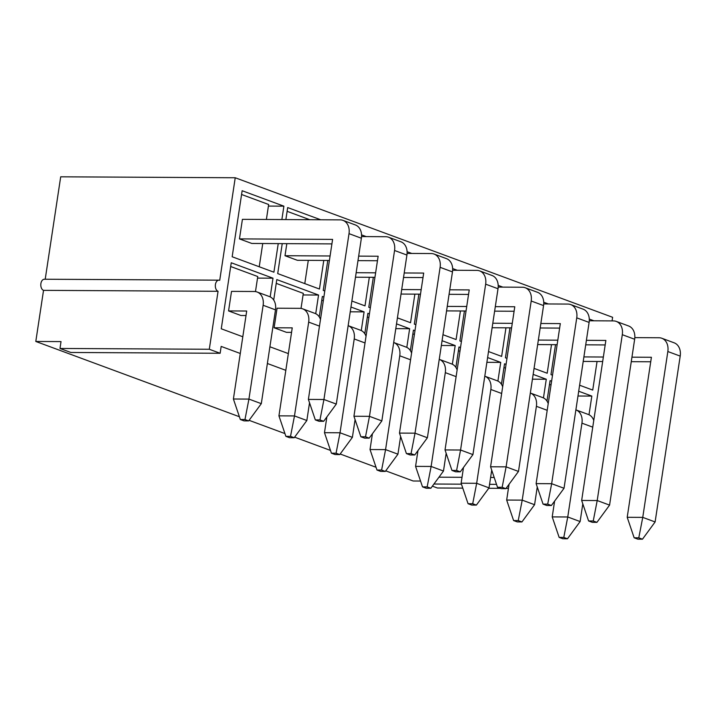 <?xml version="1.0" encoding="UTF-8"?>
<svg xmlns="http://www.w3.org/2000/svg" width="716" height="716" viewBox="0 0 716 716"><rect width="100%" height="100%" fill="white"/><g stroke="black" fill="none" stroke-linecap="round" stroke-linejoin="round"><path stroke-width="1.07" d="M563.787 537.421L559.151 537.394L562.839 538.754L567.475 538.781L563.787 537.421L567.761 516.979L580.121 521.552L582.806 503.822M559.151 537.394L552.215 516.898L554.605 501.119M575.879 409.874A14.087 10.633 110.3 0 1 575.924 409.883A14.087 10.633 110.3 0 1 581.947 423.165L567.761 516.979L552.215 516.898M567.475 538.781L580.121 521.552M575.924 409.883L588.292 414.457A14.087 10.633 110.3 0 1 593.761 420.471M518.241 520.577L513.605 520.559L517.292 521.919L521.928 521.946L518.241 520.577L522.215 500.135L534.575 504.708L537.26 486.987M513.605 520.559L506.668 500.054L509.058 484.276M530.332 393.03A14.087 10.633 110.3 0 1 530.386 393.048A14.087 10.633 110.3 0 1 536.4 406.321L522.215 500.135L506.668 500.054M521.928 521.946L534.575 504.708M530.386 393.048L542.746 397.613A14.087 10.633 110.3 0 1 548.214 403.636M472.703 503.742L468.067 503.715L471.746 505.075L476.382 505.102L472.703 503.742L476.668 483.3L489.028 487.873L491.713 470.143M468.067 503.715L461.122 483.21L463.512 467.432M484.795 376.186A14.087 10.633 110.3 0 1 484.839 376.204A14.087 10.633 110.3 0 1 490.854 389.477L476.668 483.3L461.122 483.21M476.382 505.102L489.028 487.873M484.839 376.204L497.199 380.778A14.087 10.633 110.3 0 1 502.668 386.792M427.157 486.898L422.521 486.871L426.208 488.24L430.844 488.258L427.157 486.898L431.122 466.456L443.481 471.03L446.166 453.3M422.521 486.871L415.575 466.376L417.965 450.597M439.248 359.351A14.087 10.633 110.3 0 1 439.293 359.36A14.087 10.633 110.3 0 1 445.307 372.642L431.122 466.456L415.575 466.376M430.844 488.258L443.481 471.03M439.293 359.36L451.653 363.934A14.087 10.633 110.3 0 1 457.121 369.948M381.61 470.054L376.974 470.036L380.661 471.397L385.298 471.423L381.61 470.054L385.575 449.612L397.935 454.186L400.62 436.465M376.974 470.036L370.029 449.532L372.418 433.753M393.702 342.508A14.087 10.633 110.3 0 1 393.746 342.525A14.087 10.633 110.3 0 1 399.761 355.798L385.575 449.612L370.029 449.532M385.298 471.423L397.935 454.186M393.746 342.525L406.106 347.099A14.087 10.633 110.3 0 1 411.575 353.113M336.064 453.219L331.427 453.192L335.115 454.553L339.751 454.579L336.064 453.219L340.028 432.777L352.388 437.351L355.073 419.621M331.427 453.192L324.482 432.688L326.872 416.909M348.155 325.664A14.087 10.633 110.3 0 1 348.2 325.682A14.087 10.633 110.3 0 1 354.223 338.954L340.028 432.777L324.482 432.688M339.751 454.579L352.388 437.351M348.2 325.682L360.56 330.255A14.087 10.633 110.3 0 1 366.028 336.269M290.517 436.375L285.881 436.348L289.568 437.718L294.204 437.736L290.517 436.375L294.482 415.933L306.851 420.507L309.527 402.786M285.881 436.348L278.936 415.853L292.244 327.865L274.112 327.767L286.472 332.34L291.564 332.367M274.112 327.767L277.065 308.211L299.843 308.336A14.087 10.633 110.3 0 1 302.653 308.838A14.087 10.633 110.3 0 1 308.677 322.119L294.482 415.933L278.936 415.853M294.204 437.736L306.851 420.507M302.653 308.838L315.013 313.411A14.087 10.633 110.3 0 1 320.482 319.425M244.97 419.531L240.334 419.513L244.022 420.874L248.658 420.901L244.97 419.531L248.935 399.089L261.304 403.663L275.49 309.849A14.087 10.633 110.3 0 0 269.467 296.576L257.107 292.003A14.087 10.633 110.3 0 1 263.13 305.276L248.935 399.089L233.398 399.009L246.698 311.021L228.565 310.923L240.925 315.496L246.018 315.523M228.565 310.923L231.519 291.376L254.296 291.493A14.087 10.633 110.3 0 1 257.107 292.003M240.334 419.513L233.398 399.009M248.658 420.901L261.304 403.663M638.788 537.823L634.152 537.797L637.84 539.166L642.476 539.193L638.788 537.823L642.753 517.382L655.113 521.955L680.2 356.103A14.087 10.633 110.3 0 0 674.177 342.83L661.817 338.256A14.087 10.633 110.3 0 1 667.84 351.529L642.753 517.382L627.207 517.301L651.408 357.284L631.942 357.177M634.823 337.621L659.006 337.755A14.087 10.633 110.3 0 1 661.817 338.256M634.152 537.797L627.207 517.301M642.476 539.193L655.113 521.955M650.728 361.777L631.261 361.678M602.675 361.517L583.209 361.419M603.355 357.024L583.889 356.917M593.242 520.988L588.606 520.962L592.293 522.322L596.929 522.349L593.242 520.988L597.207 500.547L609.576 505.111L634.653 339.259A14.087 10.633 110.3 0 0 628.63 325.986L616.27 321.412A14.087 10.633 110.3 0 1 622.293 334.694L597.207 500.547L581.66 500.457L605.861 340.44L586.395 340.333M589.277 320.777L613.46 320.911A14.087 10.633 110.3 0 1 616.27 321.412M588.606 520.962L581.66 500.457M596.929 522.349L609.576 505.111M605.181 344.942L585.715 344.835M557.129 344.682L537.662 344.575M557.809 340.181L538.342 340.073M547.695 504.145L543.059 504.118L546.747 505.487L551.383 505.505L547.695 504.145L551.66 483.703L564.029 488.276L589.107 322.424A14.087 10.633 110.3 0 0 583.084 309.151L570.724 304.577A14.087 10.633 110.3 0 1 576.747 317.85L551.66 483.703L536.114 483.622L560.315 323.596L540.848 323.489M543.73 303.942L567.913 304.067A14.087 10.633 110.3 0 1 570.724 304.577M543.059 504.118L536.114 483.622M551.383 505.505L564.029 488.276M559.635 328.098L540.168 327.991M511.582 327.839L492.116 327.731M512.262 323.337L492.796 323.229M502.149 487.301L497.513 487.283L501.2 488.643L505.836 488.67L502.149 487.301L506.114 466.859L518.482 471.432L543.56 305.58A14.087 10.633 110.3 0 0 537.537 292.307L525.177 287.734A14.087 10.633 110.3 0 1 531.2 301.006L506.114 466.859L490.576 466.778L514.777 306.761L495.311 306.654M498.184 287.098L522.367 287.232A14.087 10.633 110.3 0 1 525.177 287.734M497.513 487.283L490.576 466.778M505.836 488.67L518.482 471.432M514.088 311.254L494.622 311.156M466.035 310.995L446.569 310.896M466.716 306.502L447.249 306.394M456.602 470.466L451.966 470.439L455.653 471.799L460.29 471.826L456.602 470.466L460.567 450.024L472.936 454.597L498.014 288.745A14.087 10.633 110.3 0 0 491.99 275.463L479.63 270.89A14.087 10.633 110.3 0 1 485.654 284.171L460.567 450.024L445.03 449.934L469.231 289.917L449.764 289.81M452.637 270.263L476.82 270.388A14.087 10.633 110.3 0 1 479.63 270.89M451.966 470.439L445.03 449.934M460.29 471.826L472.936 454.597M468.55 294.419L449.084 294.312M420.489 294.16L401.023 294.052M421.169 289.658L401.703 289.55M411.056 453.622L406.42 453.595L410.107 454.964L414.743 454.982L411.056 453.622L415.02 433.18L427.389 437.753L452.467 271.901A14.087 10.633 110.3 0 0 446.444 258.628L434.084 254.055A14.087 10.633 110.3 0 1 440.107 267.328L415.02 433.18L399.483 433.099L423.684 273.073L404.218 272.975M407.091 253.419L431.274 253.545A14.087 10.633 110.3 0 1 434.084 254.055M406.42 453.595L399.483 433.099M414.743 454.982L427.389 437.753M423.004 277.575L403.538 277.468M374.942 277.316L355.476 277.208M375.632 272.814L356.165 272.707M365.509 436.778L360.873 436.76L364.56 438.12L369.196 438.147L365.509 436.778L369.474 416.336L381.843 420.91L406.921 255.057A14.087 10.633 110.3 0 0 400.906 241.784L388.537 237.211A14.087 10.633 110.3 0 1 394.561 250.484L369.474 416.336L353.937 416.256L378.137 256.238L358.671 256.131M361.544 236.575L385.727 236.71A14.087 10.633 110.3 0 1 388.537 237.211M360.873 436.76L353.937 416.256M369.196 438.147L381.843 420.91M377.457 260.731L357.991 260.633M329.405 260.472L297.373 260.302L285.004 255.728L330.085 255.979M319.963 419.943L315.326 419.916L319.014 421.276L323.65 421.303L319.963 419.943L323.936 399.501L336.296 404.075L361.374 238.222A14.087 10.633 110.3 0 0 355.36 224.94L342.991 220.376A14.087 10.633 110.3 0 1 349.014 233.649L323.936 399.501L308.39 399.412L332.591 239.395L239.457 238.893L251.826 243.458L331.911 243.896M239.457 238.893L242.42 219.338L340.181 219.866A14.087 10.633 110.3 0 1 342.991 220.376M315.326 419.916L308.39 399.412M323.65 421.303L336.296 404.075M533.152 374.387L546.281 379.238L543.453 397.917M546.281 379.238L532.435 379.167M241.578 194.492L268.652 204.499L266.388 219.472M262.745 243.521L259.237 266.764M278.238 243.601L273.906 272.196L232.163 256.758L242.142 190.725L283.894 206.163L268.411 206.074M283.894 206.163L281.871 219.552M286.83 243.655L285.004 255.728M308.292 260.364L304.783 283.608M287.125 211.327L309.768 219.705M323.775 260.445L319.452 289.031L277.71 273.601L282.238 243.628M285.872 219.57L287.689 207.568L320.679 219.758M230.686 266.522L257.76 276.537L255.478 291.582M242.805 336.762L221.262 328.787L231.25 262.763L273.002 278.193L257.518 278.112M273.002 278.193L270.174 296.871M276.224 283.366L303.307 293.372L301.024 308.426M273.709 300.04L276.797 279.598L318.548 295.037L303.065 294.956M318.548 295.037L315.72 313.715M321.77 300.201L323.31 300.774M319.255 316.884L322.343 296.442L323.874 297.006M350.974 307.03L364.095 311.881L350.249 311.8M364.095 311.881L361.267 330.559M367.317 317.045L368.856 317.609M364.802 333.728L367.89 313.286L369.42 313.85M396.521 323.865L409.642 328.716L395.796 328.644M409.642 328.716L406.813 347.394M412.864 333.889L414.403 334.453M410.349 350.563L413.436 330.121L414.967 330.694M442.067 340.709L455.188 345.56L441.342 345.488M455.188 345.56L452.36 364.238M458.41 350.724L459.94 351.296M455.886 367.406L458.983 346.965L460.513 347.529M487.614 357.553L500.735 362.403L486.889 362.323M500.735 362.403L497.906 381.082M503.957 367.568L505.487 368.131M501.433 384.25L504.529 363.809L506.06 364.372M35.8 341.46L43.533 290.356L218.058 291.296L209.296 349.265L220.134 353.274L70.83 352.469L59.992 348.459L61.021 341.595L35.8 341.46L239.395 416.739M249.079 420.319L284.941 433.583M294.625 437.163L330.488 450.427M340.172 454.007L376.034 467.262M385.718 470.842L413.186 481L420.543 481.045M43.533 290.356A5.638 3.571 -89.7 0 1 40.821 284.207A5.638 3.571 -89.7 0 1 44.392 279.231L218.926 280.171A5.638 3.571 -89.7 0 1 219.722 280.323L235.233 177.756L612.619 317.295L612.073 320.902M45.215 279.231L60.699 176.807L235.233 177.756M218.058 291.296A5.638 3.571 -89.7 0 1 215.346 285.156A5.638 3.571 -89.7 0 1 218.926 280.171M597.055 361.49L592.732 390.077L579.611 385.226M552.51 375.211L550.98 374.638L555.518 344.673M589.286 319.076L593.958 320.804M537.788 488.545L537.027 488.536M508.432 488.384L506.051 488.366M500.377 488.339L488.733 488.276M462.787 488.133L437.369 487.999L432.383 486.155M438.962 477.187L462.017 477.312M490.603 477.465L494.201 477.491M220.134 353.274L221.172 346.419L240.281 353.48M267.372 363.495L285.827 370.324M288.351 353.597L269.905 346.777M369.322 277.289L364.999 305.875L351.878 301.024M324.787 291L323.247 290.436L327.785 260.463M361.553 234.875L366.225 236.602M460.415 310.968L456.092 339.554L442.971 334.703M415.88 324.688L414.34 324.115L418.878 294.151M452.646 268.554L457.318 270.281M551.508 344.647L547.185 373.242L534.064 368.391M506.964 358.367L505.433 357.803L509.971 327.83M543.739 302.241L548.411 303.969M546.979 401.085L550.076 380.644L551.606 381.207M578.698 391.231L591.828 396.082L589 414.761M505.961 327.812L501.639 356.398L488.518 351.547M461.417 341.523L459.887 340.959L464.424 310.986M498.193 285.398L502.865 287.125M414.868 294.124L410.545 322.719L397.425 317.868M370.333 307.844L368.794 307.28L373.331 277.307M407.1 251.719L411.772 253.446M549.503 384.411L551.034 384.975M591.828 396.082L577.982 396.011M59.992 348.459L209.296 349.265M433.95 484.025L461.453 484.177M489.565 484.329L496.528 484.365M581.947 423.165L592.75 427.157M536.4 406.321L547.203 410.313M490.854 389.477L501.656 393.478M445.307 372.642L456.11 376.634M399.761 355.798L410.563 359.79M354.223 338.954L365.017 342.955M308.677 322.119L319.47 326.111M263.13 305.276L275.49 309.849M667.84 351.529L680.2 356.103M622.293 334.694L634.653 339.259M576.747 317.85L589.107 322.424M531.2 301.006L543.56 305.58M485.654 284.171L498.014 288.745M440.107 267.328L452.467 271.901M394.561 250.484L406.921 255.057M349.014 233.649L361.374 238.222"/></g></svg>
